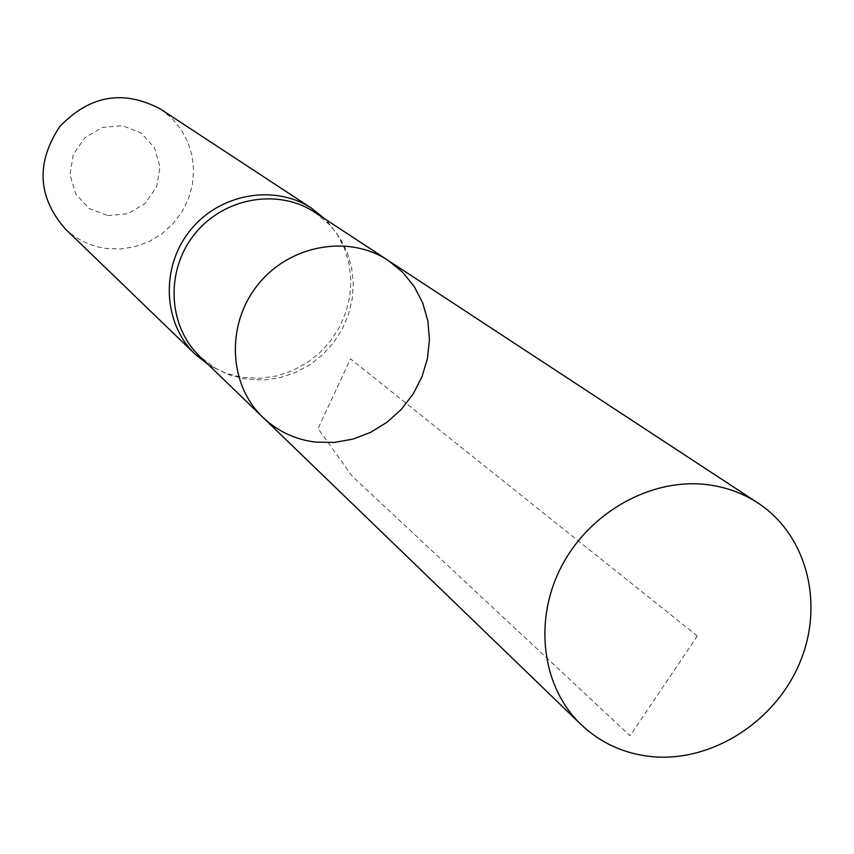 <?xml version="1.0" encoding="UTF-8"?>
<svg xmlns="http://www.w3.org/2000/svg" width="854" height="854" viewBox="0 0 854 854"><rect width="100%" height="100%" fill="white"/><g stroke="black" fill="none" stroke-linecap="round" stroke-linejoin="round"><path stroke-width="0.64" stroke-dasharray="4.27 3.2" d="M314.88 212.368L330.231 225.328L339.785 237.711L346.948 251.695L351.485 266.832L353.278 282.642L352.286 298.644L348.539 314.336L342.166 329.249L333.359 342.913L322.385 354.922L309.596 364.914L295.367 372.557L280.133 377.628L264.366 379.966L246.069 379.144L229.235 374.842L215.795 368.522L199.772 356.406M208.365 364.701L225.21 373.081L242.28 377.447L260.812 378.279L276.781 375.92L292.207 370.785L306.629 363.035L319.588 352.926L330.701 340.757L339.614 326.922L346.073 311.817L349.862 295.922L350.877 279.706L349.051 263.694L344.45 248.354L337.191 234.188L324.862 218.912M107.785 215.592L127.737 213.767L145.169 203.465L156.666 186.727L159.986 166.808L154.446 147.625L141.091 132.946L122.538 125.719L102.448 127.417L84.834 137.75L73.23 154.649L69.985 174.739L75.707 193.975L89.211 208.547L107.785 215.592M65.064 228.691C76.668 239.664 90.396 246.272 106.248 248.493L120.788 248.984L135.21 246.646L148.98 241.597L161.609 234.017L172.615 224.196L181.603 212.475L188.254 199.313L192.321 185.169L193.634 170.565L192.15 156.047L187.901 142.148L181.059 129.392L171.846 118.247L160.605 109.141M262.925 417.382C277.699 431.345 295.26 439.586 315.617 442.116L334.309 442.436L352.894 439.116L370.679 432.305L387.033 422.25L401.359 409.333L413.144 394.014L421.94 376.86L427.448 358.499L429.445 339.582L427.843 320.816L422.687 302.892L414.158 286.464L402.554 272.148L388.282 260.513M697.323 636.006L350.514 358.861L318.03 428.516L352.328 476.393L630.081 735.774L697.323 636.006M330.231 225.328L327.509 221.634M215.795 368.522L211.589 366.676"/><path stroke-width="1.28" d="M262.925 417.382L199.772 356.406C167.822 326.036 165.185 270.601 194.563 234.231C223.556 197.552 278.212 187.901 314.88 212.368L388.282 260.513C348.731 234.113 289.453 244.831 257.844 284.798C225.83 324.445 228.445 384.631 262.925 417.382C277.699 431.345 295.26 439.586 315.617 442.116L334.309 442.436L352.894 439.116L370.679 432.305L387.033 422.25L401.359 409.333L413.144 394.014L421.94 376.86L427.448 358.499L429.445 339.582L427.843 320.816L422.687 302.892L414.158 286.464L402.554 272.148L388.282 260.513C348.731 234.113 289.453 244.831 257.844 284.798C225.83 324.445 228.445 384.631 262.925 417.382L581.072 724.576C600.938 743.3 624.744 754.018 652.499 756.708C712.129 762.12 775.186 721.662 799.718 662.917C824.558 604.29 807.179 535.244 758.074 503.091C742.66 493.036 725.505 486.865 706.632 484.581C650.908 477.93 589.57 512.251 561.484 566.458C533.216 620.58 541.906 687.043 581.072 724.576M324.862 218.912L311.923 208.472C274.753 183.695 219.403 193.474 190.036 230.612C160.285 267.441 162.954 323.591 195.32 354.378L208.365 364.701M311.923 208.472L160.605 109.141C123.478 89.403 89.873 95.189 59.791 126.52C35.857 162.772 37.619 196.836 65.064 228.691L195.32 354.378M388.282 260.513L758.074 503.091"/></g></svg>
